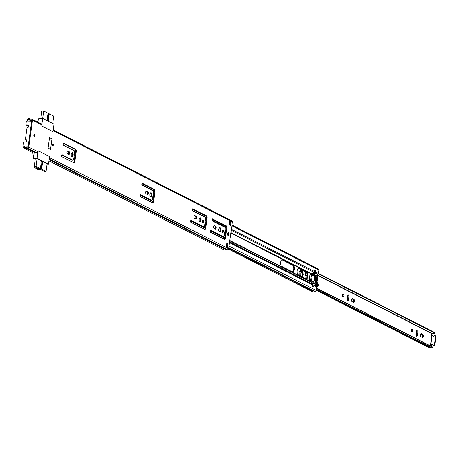 <?xml version="1.0" encoding="UTF-8"?>
<svg xmlns="http://www.w3.org/2000/svg" width="459" height="459" viewBox="0 0 459 459"><rect width="100%" height="100%" fill="white"/><g stroke="black" fill="none" stroke-linecap="round" stroke-linejoin="round"><path stroke-width="0.69" d="M33.874 135.285A1.079 0.511 91.9 0 0 34.327 136.61A1.079 0.511 91.9 0 0 34.855 135.784A1.079 0.511 91.9 0 0 34.402 134.458A1.079 0.511 91.9 0 0 33.874 135.285M52.32 144.665A1.079 0.511 91.9 0 0 52.779 145.991A1.079 0.511 91.9 0 0 53.307 145.164A1.079 0.511 91.9 0 0 52.848 143.839A1.079 0.511 91.9 0 0 52.32 144.665M63.141 144.028A1.01 0.482 -88.1 0 1 63.635 143.254A1.01 0.482 -88.1 0 1 63.738 143.283L75.666 149.347A1.819 0.866 -88.1 0 1 76.251 151.539L74.88 161.43A1.819 0.866 -88.1 0 1 73.991 162.825A1.819 0.866 -88.1 0 1 73.807 162.773L61.873 156.708A1.01 0.482 -88.1 0 1 61.552 155.492A1.01 0.482 -88.1 0 1 62.045 154.717A1.01 0.482 -88.1 0 1 62.149 154.746L72.912 160.214A1.348 0.643 91.9 0 0 73.05 160.254A1.348 0.643 91.9 0 0 73.704 159.216L74.662 152.342A1.348 0.643 91.9 0 0 74.226 150.718L63.468 145.245A1.01 0.482 -88.1 0 1 63.141 144.028M67.003 152.13A1.48 0.706 -88.1 0 1 67.731 150.994A1.48 0.706 -88.1 0 1 67.88 151.034L69.079 151.642A1.48 0.706 -88.1 0 1 69.573 153.266A1.48 0.706 -88.1 0 1 68.833 154.563A1.48 0.706 -88.1 0 1 68.678 154.522L67.479 153.914A1.48 0.706 -88.1 0 1 67.003 152.13M71.891 152.801A2.088 0.993 -88.1 0 1 72.43 155.222A2.088 0.993 -88.1 0 1 71.765 156.697M73.136 155.245A2.088 0.993 -88.1 0 1 72.115 156.852A2.088 0.993 -88.1 0 1 71.231 154.276A2.088 0.993 -88.1 0 1 72.252 152.675A2.088 0.993 -88.1 0 1 73.136 155.245M141.86 184.048A1.01 0.482 -88.1 0 1 142.353 183.273A1.01 0.482 -88.1 0 1 142.456 183.302L154.385 189.366A1.819 0.866 -88.1 0 1 154.97 191.558L153.599 201.449A1.819 0.866 -88.1 0 1 152.709 202.844A1.819 0.866 -88.1 0 1 152.52 202.798L140.592 196.727A1.01 0.482 -88.1 0 1 140.265 195.511A1.01 0.482 -88.1 0 1 140.764 194.736A1.01 0.482 -88.1 0 1 140.867 194.765L151.625 200.239A1.348 0.643 91.9 0 0 151.763 200.273A1.348 0.643 91.9 0 0 152.422 199.24L153.375 192.361A1.348 0.643 91.9 0 0 152.945 190.737L142.181 185.27A1.01 0.482 -88.1 0 1 141.86 184.048M145.721 192.149A1.48 0.706 -88.1 0 1 146.444 191.013A1.48 0.706 -88.1 0 1 146.599 191.053L147.798 191.661A1.48 0.706 -88.1 0 1 148.291 193.291A1.48 0.706 -88.1 0 1 147.546 194.587A1.48 0.706 -88.1 0 1 147.396 194.547L146.197 193.933A1.48 0.706 -88.1 0 1 145.721 192.149M150.609 192.826A2.088 0.993 -88.1 0 1 151.143 195.247A2.088 0.993 -88.1 0 1 150.483 196.722M151.854 195.27A2.088 0.993 -88.1 0 1 150.833 196.871A2.088 0.993 -88.1 0 1 149.95 194.3A2.088 0.993 -88.1 0 1 150.971 192.694A2.088 0.993 -88.1 0 1 151.854 195.27M192.16 209.625A1.01 0.482 -88.1 0 1 192.654 208.851A1.01 0.482 -88.1 0 1 192.757 208.879L205.053 215.128A1.819 0.866 91.9 0 0 205.07 215.133L206.527 215.81A1.819 0.866 -88.1 0 1 207.129 218.008L205.741 228.025A1.819 0.866 -88.1 0 1 204.852 229.42A1.819 0.866 -88.1 0 1 204.645 229.362L203.205 228.565A1.819 0.866 91.9 0 0 203.188 228.553L190.898 222.305A1.01 0.482 -88.1 0 1 190.571 221.089A1.01 0.482 -88.1 0 1 191.064 220.314A1.01 0.482 -88.1 0 1 191.168 220.343L203.779 226.752A1.348 0.643 91.9 0 0 203.916 226.786A1.348 0.643 91.9 0 0 204.571 225.753L205.529 218.874A1.348 0.643 91.9 0 0 205.093 217.25L192.487 210.842A1.01 0.482 -88.1 0 1 192.16 209.625M211.84 219.631A1.01 0.482 -88.1 0 1 212.333 218.857A1.01 0.482 -88.1 0 1 212.437 218.886L224.732 225.134A1.819 0.866 91.9 0 0 224.749 225.139L226.207 225.817A1.819 0.866 -88.1 0 1 226.809 228.014L225.421 238.032A1.819 0.866 -88.1 0 1 224.531 239.426A1.819 0.866 -88.1 0 1 224.325 239.368L222.885 238.571A1.819 0.866 91.9 0 0 222.867 238.56L210.578 232.311A1.01 0.482 -88.1 0 1 210.251 231.095A1.01 0.482 -88.1 0 1 210.744 230.32A1.01 0.482 -88.1 0 1 210.847 230.343L223.453 236.758A1.348 0.643 91.9 0 0 223.59 236.792A1.348 0.643 91.9 0 0 224.25 235.76L225.208 228.88A1.348 0.643 91.9 0 0 224.772 227.257L212.167 220.848A1.01 0.482 -88.1 0 1 211.84 219.631M193.968 216.677A1.48 0.706 -88.1 0 1 194.691 215.541A1.48 0.706 -88.1 0 1 194.84 215.581L196.039 216.189A1.48 0.706 -88.1 0 1 196.538 217.818A1.48 0.706 -88.1 0 1 195.792 219.115A1.48 0.706 -88.1 0 1 195.643 219.075L194.444 218.461A1.48 0.706 -88.1 0 1 193.968 216.677M199.808 217.836A2.088 0.993 -88.1 0 1 200.342 220.257A2.088 0.993 -88.1 0 1 199.682 221.731M201.053 220.28A2.088 0.993 -88.1 0 1 200.032 221.886A2.088 0.993 -88.1 0 1 199.149 219.31A2.088 0.993 -88.1 0 1 200.17 217.709A2.088 0.993 -88.1 0 1 201.053 220.28M202.735 220.085A1.417 0.671 -88.1 0 1 202.987 221.605A1.417 0.671 -88.1 0 1 202.654 222.489M203.698 221.628A1.417 0.671 -88.1 0 1 203.004 222.713A1.417 0.671 -88.1 0 1 202.408 220.968A1.417 0.671 -88.1 0 1 203.096 219.884A1.417 0.671 -88.1 0 1 203.698 221.628M213.647 226.683A1.48 0.706 -88.1 0 1 214.37 225.547A1.48 0.706 -88.1 0 1 214.519 225.587L215.719 226.195A1.48 0.706 -88.1 0 1 216.212 227.825A1.48 0.706 -88.1 0 1 215.472 229.121A1.48 0.706 -88.1 0 1 215.323 229.075L214.123 228.467A1.48 0.706 -88.1 0 1 213.647 226.683M219.488 227.842A2.088 0.993 -88.1 0 1 220.022 230.263A2.088 0.993 -88.1 0 1 219.362 231.738M220.733 230.286A2.088 0.993 -88.1 0 1 219.712 231.893A2.088 0.993 -88.1 0 1 218.828 229.316A2.088 0.993 -88.1 0 1 219.85 227.716A2.088 0.993 -88.1 0 1 220.733 230.286M222.414 230.091A1.417 0.671 -88.1 0 1 222.667 231.606A1.417 0.671 -88.1 0 1 222.334 232.489M223.378 231.634A1.417 0.671 -88.1 0 1 222.684 232.719A1.417 0.671 -88.1 0 1 222.087 230.975A1.417 0.671 -88.1 0 1 222.776 229.89A1.417 0.671 -88.1 0 1 223.378 231.634M228.077 232.851A1.515 0.723 -88.1 0 1 228.37 234.509A1.515 0.723 -88.1 0 1 227.991 235.484M229.081 234.532A1.515 0.723 -88.1 0 1 228.341 235.696A1.515 0.723 -88.1 0 1 227.698 233.826A1.515 0.723 -88.1 0 1 228.439 232.667A1.515 0.723 -88.1 0 1 229.081 234.532M228.037 243.821L227.492 247.751L226.264 247.126L226.809 243.195L228.037 243.821L227.325 243.798L226.918 246.747M229.351 224.853L229.896 220.922L231.129 221.548L230.584 225.478L229.351 224.853M48.092 148.119L49.543 137.643L52.005 138.893L50.547 149.37L48.092 148.119L50.547 149.37L52.005 138.893L49.543 137.643L48.092 148.119M35.217 159.158L33.335 158.2L37.127 158.326L48.505 164.11L49.549 156.576L38.172 150.793L38.034 151.809A1.079 0.924 116.9 0 1 36.938 152.824L35.544 152.813A2.427 2.083 116.9 0 1 33.496 153.002A2.427 2.083 116.9 0 1 33.272 152.87M37.127 158.326L38.172 150.793L49.549 156.576L49.411 157.592A1.079 0.924 116.9 0 1 49.406 157.592L228.674 248.732A1.079 0.924 116.9 0 1 227.578 249.753L226.189 249.742A2.427 2.083 116.9 0 1 224.135 249.931A2.427 2.083 116.9 0 1 223.917 249.794M231.606 220.733A1.079 0.924 116.9 0 1 232.409 221.817L228.674 248.732M47.03 120.585L48.052 113.241L43.685 111.021L42.664 118.37L54.047 124.154L53.003 131.687L41.626 125.904L53.003 131.687L53.146 130.672L232.409 221.817M37.581 122.002L38.877 118.244L42.67 118.37L41.769 124.888A1.079 0.924 -63.1 0 0 41.31 123.896L32.084 119.208A1.079 0.924 116.9 0 1 32.543 120.201L28.808 147.115A1.079 0.924 116.9 0 1 27.712 148.137L26.324 148.125A2.427 2.083 116.9 0 1 24.27 148.314A2.427 2.083 116.9 0 1 24.052 148.177L23.22 147.442L23.656 146.765L25.48 147.689M226.763 243.511L227.325 243.798M231.129 221.548A1.01 0.866 116.9 0 1 230.286 222.489L229.919 225.139M214.055 225.69L215.007 226.172A1.48 0.706 -88.1 0 1 215.512 227.463A1.48 0.706 -88.1 0 1 215.076 228.955M194.375 215.684L195.327 216.166A1.48 0.706 -88.1 0 1 195.832 217.457A1.48 0.706 -88.1 0 1 195.396 218.949M210.463 230.487L222.747 236.735A1.348 0.643 91.9 0 0 222.885 236.769A1.348 0.643 91.9 0 0 223.022 236.741M212.058 219.029L224.021 225.111A1.819 0.866 91.9 0 0 224.038 225.117L225.495 225.794A1.819 0.866 -88.1 0 1 226.098 227.991L224.709 238.009A1.819 0.866 -88.1 0 1 224.153 239.271M190.789 220.486L203.067 226.729A1.348 0.643 91.9 0 0 203.205 226.763A1.348 0.643 91.9 0 0 203.343 226.735M192.378 209.023L204.341 215.105A1.819 0.866 91.9 0 0 204.358 215.11L205.816 215.787A1.819 0.866 -88.1 0 1 206.418 217.985L205.03 228.003A1.819 0.866 -88.1 0 1 204.479 229.27M146.128 191.156L147.087 191.638A1.48 0.706 -88.1 0 1 147.591 192.929A1.48 0.706 -88.1 0 1 147.15 194.421M140.483 194.909L150.913 200.21A1.348 0.643 91.9 0 0 151.051 200.25A1.348 0.643 91.9 0 0 151.195 200.222M142.072 183.445L153.673 189.343A1.819 0.866 -88.1 0 1 154.258 191.535L152.887 201.426A1.819 0.866 -88.1 0 1 152.331 202.694M67.416 151.131L68.368 151.619A1.48 0.706 -88.1 0 1 68.873 152.904A1.48 0.706 -88.1 0 1 68.437 154.396M61.764 154.89L72.201 160.191A1.348 0.643 91.9 0 0 72.338 160.231A1.348 0.643 91.9 0 0 72.476 160.202M63.353 143.426L74.96 149.324A1.819 0.866 -88.1 0 1 75.546 151.516L74.169 161.402A1.819 0.866 -88.1 0 1 73.612 162.675M27.879 119.799L27.242 120.941L26.989 120.241L27.626 119.099L27.879 119.799L28.372 119.535A1.618 1.388 116.9 0 1 29.864 119.673A1.01 0.866 -63.1 0 0 30.346 119.862L31.832 120.178L28.097 147.092L26.536 147.305A1.01 0.866 -63.1 0 0 26.002 147.465A1.618 1.388 116.9 0 1 24.488 147.505L24.075 147.207L23.633 147.884M27.626 119.099L28.119 118.835A2.427 2.083 116.9 0 1 29.967 118.772A2.427 2.083 116.9 0 1 30.357 119.042L31.74 119.122A1.079 0.924 116.9 0 1 32.084 119.208M229.684 222.489L230.102 222.5A1.01 0.866 116.9 0 0 230.286 222.489M23.656 146.765L24.075 147.207M226.918 246.764A1.01 0.866 116.9 0 1 227.492 247.751M47.128 163.771L37.03 158.613L35.291 158.659M48.505 164.11L47.088 164.064M28.498 126.173L26.111 124.957L28.062 125.02A0.671 0.579 116.9 0 1 28.567 125.691L28.383 127.011A0.339 0.287 116.9 0 1 28.194 127.286A3.844 3.305 -63.1 0 1 27.27 127.648A0.339 0.287 116.9 0 0 27.001 127.963L25.463 139.066A0.339 0.287 116.9 0 0 25.606 139.375L26.461 139.811M26.111 124.957A0.339 0.287 116.9 0 1 25.859 124.618L26.312 121.342A0.339 0.287 116.9 0 1 26.656 121.027L31.688 121.187L28.234 146.077L23.202 145.916A0.339 0.287 116.9 0 1 22.95 145.578L23.403 142.301A0.339 0.287 116.9 0 1 23.748 141.986L25.704 142.049A0.671 0.579 116.9 0 0 26.387 141.412L26.565 140.098A0.339 0.287 116.9 0 0 26.461 139.806A3.844 3.305 -63.1 0 0 26.06 139.565A3.844 3.305 -63.1 0 0 25.641 139.387A0.339 0.287 116.9 0 1 25.606 139.375M33.335 158.2L33.518 156.892L32.778 152.635M52.722 123.477L53.737 116.133L49.279 113.866L48.264 121.21M40.885 118.313L41.907 110.963L43.685 111.021M48.023 113.453L49.279 113.866M47.816 120.987L48.809 113.849M37.076 158.636L36.014 166.301L34.236 166.244L37.678 167.994L34.213 167.879L36.95 168.344A1.716 0.327 7.9 0 1 37.368 168.344A1.716 0.327 7.9 0 1 39.853 168.975A1.716 0.327 7.9 0 1 38.935 169.142A1.716 0.327 7.9 0 1 38.447 169.107L38.539 168.47M38.235 168.419L38.137 169.096L38.447 169.107M36.014 166.301L40.381 168.522L41.442 160.857M42.676 161.482L41.608 169.147L46.066 171.414L47.134 163.748M36.881 168.35L36.766 169.159L37.288 169.446L40.753 169.56L42.721 170.559M42.704 170.691L43.995 171.345L46.066 171.414M38.137 169.096L36.886 169.13L36.995 168.344M41.608 169.147L40.381 168.522M41.138 169.13L42.228 161.258M34.236 166.244L35.303 158.556M34.213 167.879L34.431 166.342M52.406 145.423A0.757 0.361 91.9 0 0 52.51 145.067A0.757 0.361 91.9 0 0 52.441 144.378M33.955 136.042A0.757 0.361 91.9 0 0 34.058 135.686A0.757 0.361 91.9 0 0 33.989 134.998M214.21 225.771A3.402 1.618 91.9 0 0 213.659 226.585M223.418 236.787L224.778 237.481M225.696 230.866L224.985 230.498M282.601 259.794A3.402 1.618 91.9 0 0 282.251 259.702A3.402 1.618 91.9 0 0 280.587 262.313A3.402 1.618 91.9 0 0 281.683 266.409L292.412 271.866A3.402 1.618 91.9 0 0 292.762 271.957A3.402 1.618 91.9 0 0 294.466 268.98A3.402 1.618 91.9 0 0 293.33 265.25L281.901 259.771M305.912 278.728A3.402 1.618 91.9 0 0 306.262 278.82A3.402 1.618 91.9 0 0 307.966 275.842A3.402 1.618 91.9 0 0 306.83 272.112L299.205 268.234A3.402 1.618 91.9 0 0 298.855 268.142A3.402 1.618 91.9 0 0 297.191 270.753A3.402 1.618 91.9 0 0 298.287 274.849L305.912 278.728M231.382 229.219L314.18 271.315A1.348 1.159 116.9 0 1 313.761 272.181L312.063 273.925A0.522 0.448 -63.1 0 0 311.896 274.258L311.718 274.625L310.141 273.839L309.98 274.098L309.159 279.996L310.777 281.166L310.869 281.677A0.522 0.448 -63.1 0 0 310.938 282.021L312.137 283.863A1.348 1.159 116.9 0 1 312.315 284.741L312.143 286.02L313.617 286.772L313.663 286.445M314.18 271.315L314.358 270.041L315.798 271.074M224.939 230.814L225.283 230.992A3.402 1.618 -88.1 0 1 225.639 231.279M219.345 227.974L219.741 228.175M281.895 259.771L292.618 265.227A3.402 1.618 -88.1 0 1 293.777 268.584A3.402 1.618 -88.1 0 1 292.406 271.86M298.499 268.217L306.119 272.089A3.402 1.618 -88.1 0 1 307.278 275.446A3.402 1.618 -88.1 0 1 305.906 278.728M231.961 225.042L318.448 269.008A1.079 0.924 116.9 0 1 318.907 270.001L318.426 273.472A1.348 1.159 116.9 0 1 318.001 274.339L315.838 276.261A12.112 5.755 91.9 0 0 314.811 283.685L316.383 286.02A1.348 1.159 116.9 0 1 316.561 286.898L316.079 290.375A1.079 0.924 116.9 0 1 314.535 291.236L228.823 247.659L314.644 291.304M314.14 291.046A1.687 1.446 -63.1 0 0 313.136 291.155A2.358 2.025 116.9 0 1 311.409 291.19L228.576 249.071M315.832 270.787L315.356 270.776M316.83 283.84L316.836 283.972A8.755 4.16 -88.1 0 1 316.641 284.442A0.671 0.321 -88.1 0 1 316.389 284.672A0.671 0.321 -88.1 0 1 316.32 284.655A0.671 0.321 -88.1 0 1 316.09 284.058A12.548 5.961 -88.1 0 1 316.085 283.587L315.884 283.484A12.978 6.168 91.9 0 0 315.924 285.114L315.746 285.114M316.194 285.676L316.389 285.527A9.191 4.366 91.9 0 0 317.054 284.081L316.939 283.897M312.166 285.837A0.402 0.35 -63.1 0 0 312.378 285.515L312.688 283.278A0.402 0.35 -63.1 0 0 312.527 282.91A3.098 2.662 116.9 0 1 312.223 282.698A1.348 1.159 116.9 0 1 311.833 281.579L313.216 282.285A1.348 1.159 -63.1 0 0 313.606 283.404A3.098 2.662 -63.1 0 0 313.916 283.616A0.402 0.35 116.9 0 1 314.071 283.978L313.761 286.215A0.402 0.35 116.9 0 1 313.348 286.6L313.273 286.594M311.81 281.344L313.233 282.193L311.833 281.579M311.85 281.487L311.695 281.287A0.339 0.287 -63.1 0 1 311.449 280.948L312.263 275.056A0.339 0.287 -63.1 0 1 312.608 274.734L313.99 275.44A0.339 0.287 -63.1 0 0 313.767 275.526L313.99 275.928A3.333 1.584 -88.1 0 1 314.472 279.33A3.333 1.584 -88.1 0 1 313.176 281.826L312.889 281.889M314.375 270.305L315.528 270.89A0.402 0.35 116.9 0 1 315.826 271.298L315.517 273.535A0.402 0.35 116.9 0 1 315.258 273.885A3.098 2.662 -63.1 0 0 314.903 274.08A1.348 1.159 -63.1 0 0 314.208 275.159L312.809 274.545M312.826 274.459A1.348 1.159 116.9 0 1 313.52 273.375A3.098 2.662 116.9 0 1 313.876 273.185A0.402 0.35 -63.1 0 0 314.134 272.835L314.444 270.592A0.402 0.35 -63.1 0 0 314.329 270.259L315.654 270.925M309.986 274.052L311.443 274.792L310.577 281.063M316.727 283.788L316.314 283.771A8.755 4.16 91.9 0 0 317.221 277.225L317.433 277.334A9.191 4.366 -88.1 0 1 316.561 283.782M315.494 283.26A12.548 5.961 -88.1 0 1 316.406 276.806L316.199 276.702A12.978 6.168 -88.1 0 0 315.551 279.801L315.534 279.95A12.978 6.168 -88.1 0 0 315.293 283.255L315.706 283.266M316.819 276.823L316.406 276.806M317.049 276.645A12.548 5.961 -88.1 0 1 317.175 276.238A0.671 0.321 -88.1 0 1 317.462 275.922A0.671 0.321 -88.1 0 1 317.754 276.427A8.755 4.16 -88.1 0 1 317.8 277.024L318.018 277.133A9.191 4.366 91.9 0 0 317.812 275.251L317.565 274.872L317.318 275.176A12.978 6.168 91.9 0 0 316.848 276.542M317.639 277.236L317.221 277.225M316.417 283.312A8.755 4.16 91.9 0 0 317.18 277.775A0.671 0.321 -88.1 0 1 317.083 278.303L316.32 281.51L316.463 282.755A0.671 0.321 -88.1 0 1 316.417 283.312L315.781 283.289M316.612 276.72L316.199 276.702M317.852 277.345L317.433 277.334M315.947 281.499L316.32 281.51M316.308 279.233L316.635 279.244M315.517 282.4A0.671 0.321 -88.1 0 1 315.545 282.342L316.016 281.356L316.176 277.793A0.671 0.321 -88.1 0 1 316.171 277.695M342.735 294.403A1.48 0.706 -88.1 0 1 342.925 295.883A1.48 0.706 -88.1 0 1 342.655 296.698M343.814 295.912A1.48 0.706 -88.1 0 1 343.091 297.048A1.48 0.706 -88.1 0 1 342.466 295.223A1.48 0.706 -88.1 0 1 343.189 294.087A1.48 0.706 -88.1 0 1 343.814 295.912M351.537 299.836A1.515 0.723 -88.1 0 1 352.277 298.671A1.515 0.723 -88.1 0 1 352.432 298.711L353.935 299.48A1.515 0.723 -88.1 0 1 354.44 301.138A1.515 0.723 -88.1 0 1 353.682 302.47A1.515 0.723 -88.1 0 1 353.528 302.424L352.019 301.661A1.515 0.723 -88.1 0 1 351.537 299.836M411.608 329.424A1.48 0.706 -88.1 0 1 411.803 330.899A1.48 0.706 -88.1 0 1 411.534 331.719M412.693 330.928A1.48 0.706 -88.1 0 1 411.97 332.064A1.48 0.706 -88.1 0 1 411.339 330.239A1.48 0.706 -88.1 0 1 412.067 329.103A1.48 0.706 -88.1 0 1 412.693 330.928M420.41 334.852A1.515 0.723 -88.1 0 1 421.15 333.687A1.515 0.723 -88.1 0 1 421.305 333.733L422.814 334.496A1.515 0.723 -88.1 0 1 423.318 336.16A1.515 0.723 -88.1 0 1 422.561 337.485A1.515 0.723 -88.1 0 1 422.406 337.445L420.897 336.676A1.515 0.723 -88.1 0 1 420.41 334.852M416.755 330.273A1.515 0.723 -88.1 0 1 416.961 331.805L416.52 335.013A1.515 0.723 -88.1 0 1 416.233 335.868M420.783 333.888L421.924 334.468A1.515 0.723 -88.1 0 1 422.441 335.73A1.515 0.723 -88.1 0 1 422.045 337.262M347.876 295.257A1.515 0.723 -88.1 0 1 348.083 296.784L347.641 299.997A1.515 0.723 -88.1 0 1 347.354 300.852M351.904 298.866L353.046 299.452A1.515 0.723 -88.1 0 1 353.562 300.708A1.515 0.723 -88.1 0 1 353.166 302.24M318.431 273.409L434.266 332.305L434.788 333.027L318.334 273.822M316.383 288.166L432.797 347.354L432.08 348.037L316.251 289.147M431.156 347.566A1.606 1.377 -63.1 0 0 430.387 347.779A1.211 1.044 116.9 0 1 429.417 347.836L316.102 290.226M432.797 347.354A2.616 2.243 -63.1 0 0 432.131 346.797L316.412 287.965M431.93 333.268A2.616 2.243 -63.1 0 0 432.258 333.481A2.616 2.243 -63.1 0 0 434.788 333.027M432.051 335.535L430.817 345.191A1.01 0.866 116.9 0 0 431.638 344.749A0.74 0.637 -63.1 0 1 432.762 344.824A1.01 0.866 116.9 0 0 434.501 344.411L435.591 336.55A1.01 0.866 116.9 0 0 433.984 336.028A0.74 0.637 -63.1 0 1 432.848 336.028A1.01 0.866 116.9 0 0 432.16 335.535L431.408 335.064L431.793 333.245M429.934 345.679L430.112 344.956L430.714 345.185M348.972 296.812L348.53 300.025A1.515 0.723 -88.1 0 1 347.784 301.184A1.515 0.723 -88.1 0 1 347.147 299.32L347.589 296.112A1.515 0.723 -88.1 0 1 348.329 294.948A1.515 0.723 -88.1 0 1 348.972 296.812L348.083 296.784M417.851 331.834L417.403 335.041A1.515 0.723 -88.1 0 1 416.663 336.206A1.515 0.723 -88.1 0 1 416.02 334.341L416.468 331.128A1.515 0.723 -88.1 0 1 417.208 329.964A1.515 0.723 -88.1 0 1 417.851 331.834L416.961 331.805M432.682 344.657A0.74 0.637 -63.1 0 0 432.103 344.984A1.01 0.866 116.9 0 1 431.282 345.426L429.997 345.254M435.367 335.776A1.01 0.866 116.9 0 1 436.05 336.786L434.96 344.646A1.01 0.866 116.9 0 1 433.405 345.357M432.688 335.776A1.01 0.866 116.9 0 1 433.313 336.263A0.74 0.637 -63.1 0 0 433.382 336.39M301.104 276.284L300.771 273.426C302.171 270.403 303.02 270.896 303.33 274.912L302.32 276.903M301.569 276.519L302.492 274.786L301.529 271.728M301.517 270.397L300.938 270.38A3.569 1.698 91.9 0 0 300.783 270.362A3.569 1.698 91.9 0 0 299.056 272.99A3.569 1.698 91.9 0 0 299.056 275.245M304.753 278.143L305.023 277.46L305.011 278.269M316.354 285.578A7.074 3.362 -88.1 0 1 316.515 286.043A1.888 0.895 91.9 0 0 317.209 286.823A1.888 0.895 91.9 0 0 317.399 286.789M305.413 272.766L306.985 273.3M305.562 275.549A2.02 0.958 91.9 0 0 305.315 275.434L306.142 275.457A2.02 0.958 -88.1 0 1 306.469 275.595L306.142 275.457A2.02 0.958 -88.1 0 0 305.826 275.561A1.515 0.723 -88.1 0 1 305.585 275.635A1.515 0.723 -88.1 0 1 305.264 275.457M318.104 286.232L318.265 284.683M317.731 286.691L317.14 286.06L317.863 286.623L318.357 285.647M317.508 286.835L317.209 286.823M317.416 285.963L317.249 284.873L317.14 286.06L316.515 286.043M317.249 284.873L317.542 282.968L316.985 282.302M307.197 276.289L306.027 275.756C304.724 274.861 304.713 273.753 305.987 272.428L306.692 272.669M304.386 271.206L301.988 270.615L300.381 275.916M301.988 270.615L301.827 270.408A3.569 1.698 -88.1 0 0 301.672 270.391L300.783 270.362M318.334 284.855L316.98 282.331M301.465 271.791A2.358 1.119 -88.1 0 1 302.475 274.694A2.358 1.119 -88.1 0 1 301.494 276.479M67.88 151.034L67.576 151.022M146.599 191.053L146.289 191.042M194.84 215.581L194.536 215.569M214.519 225.587L214.215 225.576M32.543 120.201L41.769 124.888M28.808 147.115L38.034 151.809M49.113 159.715L226.189 249.742M49.124 159.634L226.293 249.707M49.205 159.061L227.578 249.753M28.119 118.835L28.372 119.535L31.619 121.187M30.346 119.862L31.774 120.591M229.707 222.299L230.102 222.5M24.797 147.66L24.488 147.505L24.052 148.177M26.324 148.125L35.544 152.813M26.427 148.091L35.653 152.784M27.712 148.137L36.938 152.824M215.719 226.195L215.007 226.172M196.039 216.189L195.327 216.166M225.421 238.032L224.709 238.009M226.809 228.014L226.098 227.991M226.207 225.817L225.495 225.794M223.453 236.758L222.747 236.735M205.741 228.025L205.03 228.003M207.129 218.008L206.418 217.985M206.527 215.81L205.816 215.787M203.779 226.752L203.067 226.729M147.798 191.661L147.087 191.638M153.599 201.449L152.887 201.426M154.97 191.558L154.258 191.535M154.385 189.366L153.673 189.343M151.625 200.239L150.913 200.21M69.079 151.642L68.368 151.619M74.88 161.43L74.169 161.402M76.251 151.539L75.546 151.516M75.666 149.347L74.96 149.324M72.912 160.214L72.201 160.191M26.45 139.8L25.641 139.387M26.123 147.402L23.202 145.916M28.062 125.02L28.447 125.215M36.812 169.136L36.921 168.35M52.332 144.694A0.924 0.442 -88.1 0 1 52.877 144.011A0.924 0.442 -88.1 0 1 53.175 145.124A0.924 0.442 -88.1 0 1 52.63 145.813A0.924 0.442 -88.1 0 1 52.332 144.694M52.441 145.601A0.757 0.361 91.9 0 0 52.584 145.664A0.757 0.361 91.9 0 0 52.951 145.084A0.757 0.361 91.9 0 0 52.63 144.149A0.757 0.361 91.9 0 0 52.487 144.206M33.88 135.319A0.924 0.442 -88.1 0 1 34.431 134.63A0.924 0.442 -88.1 0 1 34.729 135.749A0.924 0.442 -88.1 0 1 34.178 136.432A0.924 0.442 -88.1 0 1 33.88 135.319M33.995 136.22A0.757 0.361 91.9 0 0 34.132 136.283A0.757 0.361 91.9 0 0 34.505 135.703A0.757 0.361 91.9 0 0 34.184 134.768A0.757 0.361 91.9 0 0 34.041 134.826M153.208 193.578L153.926 193.945M205.357 220.091L206.074 220.458M225.036 230.097L225.753 230.464M230.848 233.052L311.896 274.258M140.414 195.018L152.899 201.363M190.72 220.59L205.047 227.876M210.4 230.596L224.726 237.882M229.821 240.47L310.869 281.677M299.205 268.234L298.505 268.211M140.316 195.27L152.847 201.644M190.623 220.848L205.001 228.163M210.302 230.854L224.68 238.164M229.781 240.757L310.938 282.021M140.42 196.555L152.388 202.643M190.726 222.133L204.576 229.173M210.406 232.139L224.256 239.179M229.62 241.904L312.137 283.863M229.517 242.645L312.315 284.741M153.26 193.187L153.977 193.555M205.414 219.7L206.131 220.068M225.094 229.707L225.811 230.074M230.906 232.661L312.063 273.925M141.894 184.799L154.293 191.105M192.195 210.377L206.452 217.623M211.874 220.377L226.132 227.624M231.244 230.223L313.761 272.181M141.929 183.738L154.121 189.934M192.235 209.315L206.303 216.47M211.915 219.322L225.983 226.476M226.574 244.865L227.142 245.152M229.035 246.116L316.079 290.375M313.858 285.527L316.561 286.898M226.362 246.408L226.924 246.695M228.743 248.25L313.136 291.155M313.549 283.346L314.931 284.052M313.956 284.787L316.383 286.02M313.273 282.899L314.811 283.685M314.122 275.389L315.838 276.261M314.231 275.027L316.056 275.957M315.574 273.105L318.001 274.339M229.402 224.497L229.965 224.784M231.864 225.748L318.907 270.001M315.717 272.095L318.426 273.472M311.684 274.614L311.064 274.597M306.83 272.112L306.119 272.089M293.33 265.25L292.618 265.227M225.679 231.003L225.283 230.992M317.754 276.427L317.123 276.404M316.641 284.442L316.153 284.431M316.171 277.741L317.18 277.775M315.551 279.801L315.046 279.783M315.029 279.933L315.534 279.95M314.071 283.978L312.688 283.278M312.378 285.515L313.761 286.215M315.826 271.298L314.444 270.592M314.134 272.835L315.517 273.535M312.527 282.91L313.916 283.616M313.606 283.404L312.223 282.698M313.348 286.6L312.143 285.986M315.258 273.885L313.876 273.185M313.52 273.375L314.903 274.08M315.505 282.727L316.463 282.755M317.083 278.303L316.234 278.274M313.176 281.826L311.449 280.948M313.99 275.928L312.263 275.056M313.99 275.44L312.608 274.734M352.432 298.711L352.116 298.7M421.305 333.733L420.995 333.722M316.171 289.709L430.387 347.779M317.863 275.584L431.638 333.429M431.827 335.489L430.49 345.145M417.403 335.041L416.52 335.013M422.814 334.496L421.924 334.468M348.53 300.025L347.641 299.997M353.935 299.48L353.046 299.452M431.638 344.749L432.103 344.984M430.817 345.191L431.282 345.426M434.501 344.411L434.96 344.646M435.591 336.55L436.05 336.786M432.848 336.028L433.313 336.263M301.334 271.854A2.628 1.251 -88.1 0 1 301.959 271.539A2.628 1.251 -88.1 0 1 303.06 274.855A2.628 1.251 -88.1 0 1 302.022 276.748M301.821 271.55A2.628 1.251 -88.1 0 1 302.762 274.843A2.628 1.251 -88.1 0 1 301.867 276.674M300.043 275.744A3.569 1.698 -88.1 0 1 299.945 273.019A3.569 1.698 -88.1 0 1 301.672 270.391L303.732 270.879M305.355 272.761A1.515 0.723 -88.1 0 1 305.683 272.606A1.515 0.723 -88.1 0 1 305.786 272.623L305.608 272.617M318.357 285.624L317.536 282.87M316.808 284.678A7.074 3.362 -88.1 0 1 316.985 285.022M304.839 277.85L305.126 277.856M303.749 270.885L301.884 270.426M306.859 272.985L305.987 272.428M305.407 275.543L306.027 275.756M307.209 276.215L306.612 275.716M317.244 284.89L316.945 284.356M306.606 275.79L307.214 276.18M317.892 286.519L318.219 286.072M48.952 160.862L224.135 249.931M29.967 118.772L30.581 119.082M30.024 119.782L31.763 120.665M24.27 148.314L33.496 153.002M53.244 129.966L231.95 220.825M226.356 246.46L227.062 246.822M223.59 236.792L222.885 236.769M203.916 226.786L203.205 226.763M151.763 200.273L151.051 200.25M73.05 160.254L72.338 160.231M28.498 126.196L26.002 124.928M26.094 147.414L23.093 145.887M52.63 144.149L52.584 145.664M34.184 134.768L34.132 136.283M226.362 246.42L226.924 246.701M229.5 223.791L230.062 224.072M311.718 274.625L311.076 274.602M313.147 282.004L311.759 281.304M317.823 275.297L432.258 333.481M433.153 345.283L433.612 345.518M435.161 335.621L435.62 335.856M432.481 335.621L432.94 335.85M301.184 276.324L300.794 273.449L301.959 271.539M305.585 275.635C305.04 276.92 305.109 271.361 305.683 272.606M316.997 282.245L317.513 282.836"/></g></svg>
